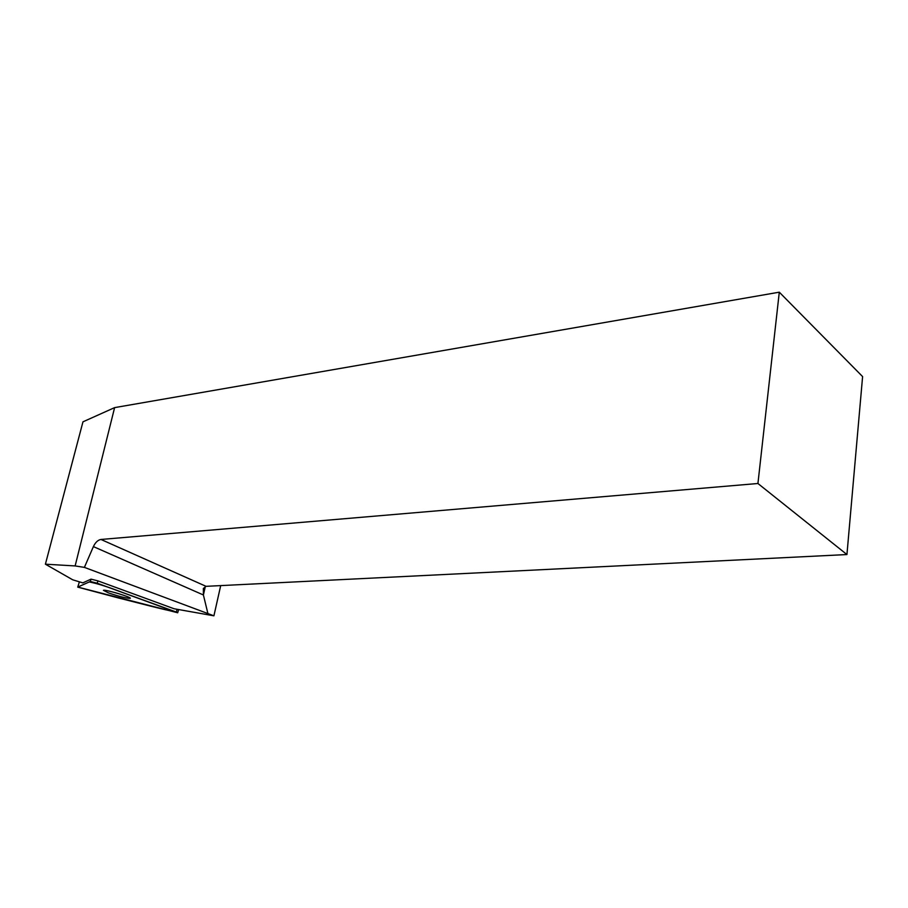 <?xml version="1.0" encoding="UTF-8"?>
<svg xmlns="http://www.w3.org/2000/svg" width="908" height="908" viewBox="0 0 908 908"><rect width="100%" height="100%" fill="white"/><g stroke="black" fill="none" stroke-linecap="round" stroke-linejoin="round"><path stroke-width="1.36" d="M90.301 581.483L77.748 587.067L177.696 612.775L97.213 583.22L90.301 581.483L91.038 579.145L82.821 582.879L72.742 579.815L45.4 564.186L75.137 565.934L84.399 567.386L213.913 615.817L174.064 608.746L97.939 580.882L91.038 579.145M108.517 592.913C119.164 596.488 126.382 598.293 130.162 598.361C132.931 597.6 104.76 589.133 103.433 590.325L108.517 592.913M75.137 565.934L114.612 407.624L82.968 421.823L45.4 564.186M114.612 407.624L779.291 292.183L757.93 483.499L100.97 539.466L206.048 586.33L846.937 554.55L757.93 483.499M846.937 554.55L862.6 376.593L779.291 292.183M205.344 586.443L203.403 594.978L93.388 546.605L84.399 567.386M93.388 546.605C95.408 542.371 97.928 539.988 100.97 539.466M220.701 585.603L213.913 615.817M206.048 586.33L203.358 588.475L203.403 594.978L207.807 613.15M119.345 593.866L114.975 592.595M176.3 612.049L121.888 592.22C108.234 586.943 97.36 583.515 89.268 581.949L77.736 587.124L118.539 597.986C139.219 603.184 164.325 609.87 176.3 612.049L177.128 609.291M79.393 581.835L77.759 587.056L79.393 581.835M97.939 580.882L97.213 583.22M178.66 609.563L177.707 612.707"/></g></svg>
